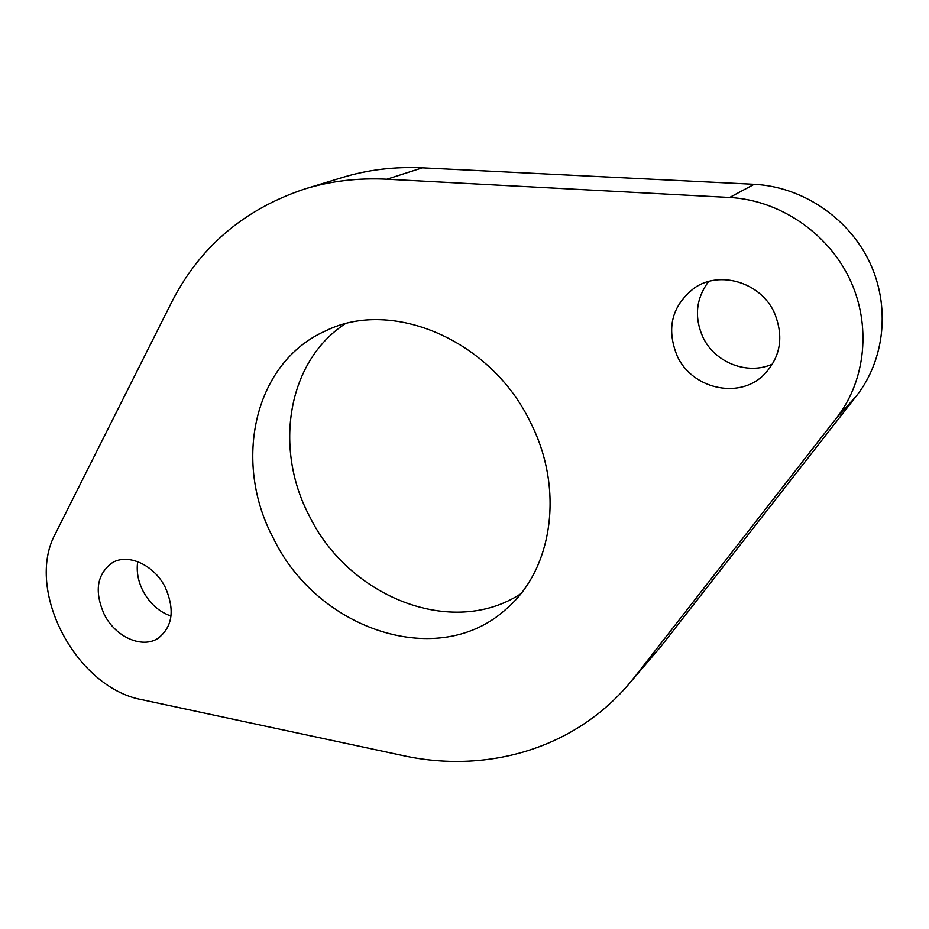 <?xml version="1.0" encoding="UTF-8"?>
<svg xmlns="http://www.w3.org/2000/svg" width="929" height="929" viewBox="0 0 929 929"><rect width="100%" height="100%" fill="white"/><g stroke="black" fill="none" stroke-linecap="round" stroke-linejoin="round"><path stroke-width="1.39" d="M137.713 561.65C136.273 571.405 138.073 581.252 143.101 591.181C149.859 603.595 159.161 611.897 171.017 616.078M165.153 587.14C174.966 609.505 172.736 626.471 158.441 638.06C142.52 649.116 115.579 637.178 104.327 614.58C94.119 591.506 96.779 574.215 112.328 562.707C128.074 553.092 154.109 564.902 165.153 587.14M708.595 281.522C695.96 298.615 694.068 317.161 702.916 337.169C714.749 362.612 747.578 375.571 772.614 364.005M774.205 312.376C784.378 336.972 780.569 358.141 762.779 375.885C737.603 399.458 691.838 388.252 677.253 356.109C666 328.401 671.76 305.653 694.52 287.862C719.836 270.246 760.514 282.288 774.205 312.376M344.856 324C287.258 361.892 273.718 448.579 309.264 515.781C348.48 596.801 451.993 638.653 520.612 593.898M530.436 422.347C564.6 489.084 552.604 569.21 506.874 608.402C438.976 671.412 317.277 629.769 273.405 538.309C232.378 461.945 253.826 362.182 326.033 330.701C391.701 298.139 491.139 339.851 530.436 422.347M635.262 676.219L628.12 684.928C572.101 750.086 484.857 773.59 402.954 755.591L142.195 699.758C76.213 688.017 24.514 590.031 55.403 533.629L171.238 303.028C199.375 247.219 243.99 209.164 305.084 188.866C330.863 181.004 358.129 177.787 386.882 179.216L729.613 197.482C778.839 200.037 827.135 232.145 849.431 278.445C871.692 324.755 865.851 380.472 836.553 417.945L635.262 676.219L660.763 646.689L856.492 395.87C884.872 359.628 890.656 306.047 869.358 261.641C848.049 217.258 801.646 186.601 754.174 184.302L422.323 167.835C394.384 166.558 367.826 169.752 342.673 177.416L305.084 188.866M628.12 684.928L660.763 646.689M422.323 167.835L386.882 179.216M754.174 184.302L729.613 197.482M856.492 395.87L836.553 417.945"/></g></svg>
